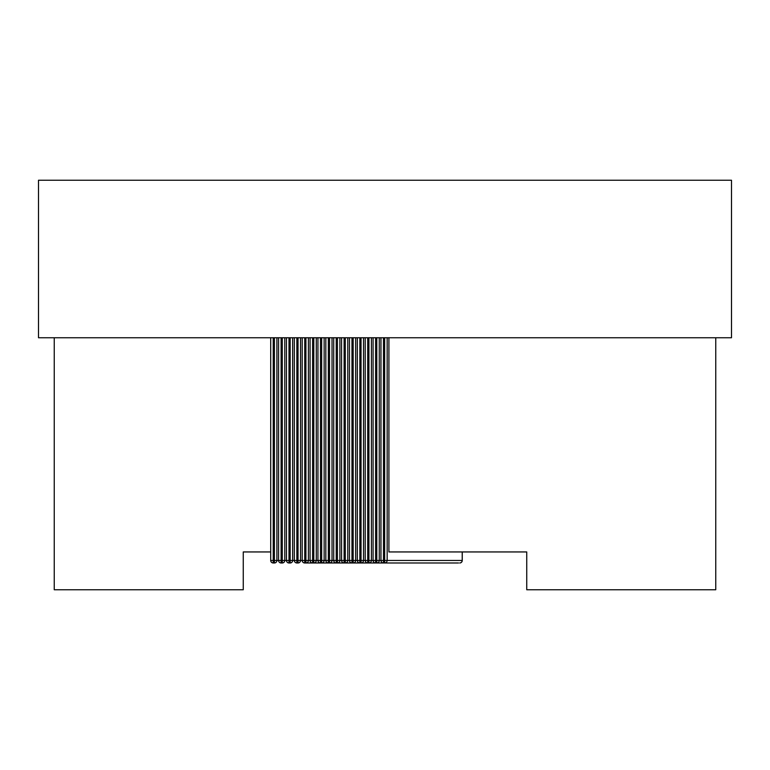 <?xml version="1.0" encoding="UTF-8"?>
<svg xmlns="http://www.w3.org/2000/svg" width="770" height="770" viewBox="0 0 770 770"><rect width="100%" height="100%" fill="white"/><g stroke="black" fill="none" stroke-linecap="round" stroke-linejoin="round"><path stroke-width="1.16" d="M270.742 560.454A2.522 2.483 -90 0 0 273.225 562.976L273.225 560.454L270.742 560.454M38.5 337.751L731.5 337.751L731.5 180.247L38.5 180.247L38.5 337.751M380.986 560.454A2.522 2.483 -90 0 0 383.479 562.976L383.479 560.454L380.986 560.454M458.535 562.976L304.728 562.976L304.728 560.454L302.206 560.454A2.522 2.483 -90 0 0 304.728 562.976A2.522 2.522 0 0 1 302.206 560.454L298.038 560.454L298.038 562.976L296.854 562.976L296.854 560.454L290.165 560.454L290.165 562.976L288.981 562.976L288.981 560.454L282.292 560.454L282.292 562.976L281.098 562.976L281.098 560.454L278.586 560.454A2.522 2.483 -90 0 0 281.098 562.976A2.522 2.522 0 0 1 278.586 560.454L274.418 560.454L274.418 562.976A2.522 2.483 -90 0 0 276.902 560.454L276.902 337.751M462.212 551.946L462.212 560.454A2.522 2.483 90 0 1 459.728 562.976A2.522 2.522 0 0 0 462.25 560.454L384.663 560.454L384.663 562.976A2.522 2.483 -90 0 0 387.156 560.454L387.156 337.751M388.908 337.751L388.908 551.946L526.747 551.946L526.747 589.753L715.754 589.753L715.754 337.751M54.246 337.751L54.246 589.753L243.253 589.753L243.253 551.946L270.703 551.946M274.418 562.976L273.225 562.976A2.522 2.522 0 0 1 270.703 560.454L270.703 337.751M282.292 562.976A2.522 2.483 -90 0 0 284.775 560.454L284.775 337.751M286.488 560.454A2.522 2.483 -90 0 0 288.981 562.976A2.522 2.522 0 0 1 286.459 560.454L286.488 560.454M290.165 562.976A2.522 2.483 -90 0 0 292.648 560.454L292.648 337.751M294.361 560.454A2.522 2.483 -90 0 0 296.854 562.976A2.522 2.522 0 0 1 294.333 560.454L294.361 560.454M298.038 562.976A2.522 2.483 -90 0 0 300.531 560.454L300.531 337.751M380.977 562.976L376.79 562.976A2.522 2.483 -90 0 0 379.273 560.454L376.79 560.454L376.79 562.976L383.479 562.976L376.79 562.976M312.601 562.976A2.522 2.522 0 0 1 310.079 560.454L310.118 560.454A2.522 2.483 -90 0 0 312.601 562.976L312.601 560.454L305.921 560.454L305.921 562.976A2.522 2.483 -90 0 0 308.404 560.454L308.404 337.751M320.474 562.976A2.522 2.522 0 0 1 317.952 560.454L317.991 560.454A2.522 2.483 -90 0 0 320.474 562.976L320.474 560.454L313.794 560.454L313.794 562.976A2.522 2.483 -90 0 0 316.278 560.454L316.278 337.751M395.539 562.976L443.982 562.976M375.606 562.976A2.522 2.522 0 0 1 373.084 560.454L373.113 560.454A2.522 2.483 -90 0 0 375.606 562.976L368.917 562.976A2.522 2.483 -90 0 0 371.4 560.454L368.917 560.454L368.917 562.976L375.606 562.976L375.606 560.454L371.4 560.454L371.4 337.751M363.527 337.751L363.527 560.454L365.24 560.454A2.522 2.522 0 0 0 367.723 562.976L367.723 560.454L365.211 560.454A2.522 2.483 -90 0 0 367.723 562.976L361.043 562.976A2.522 2.483 -90 0 0 363.527 560.454L361.043 560.454L361.043 562.976M355.653 337.751L355.653 560.454L357.328 560.454A2.522 2.522 0 0 0 359.85 562.976L359.85 560.454L357.367 560.454A2.522 2.483 -90 0 0 359.85 562.976L353.17 562.976A2.522 2.483 -90 0 0 355.653 560.454L353.17 560.454L353.17 562.976M347.78 337.751L347.78 560.454L349.455 560.454A2.522 2.522 0 0 0 351.977 562.976L351.977 560.454L349.493 560.454A2.522 2.483 -90 0 0 351.977 562.976L345.287 562.976A2.522 2.483 -90 0 0 347.78 560.454L345.287 560.454L345.287 562.976M339.897 337.751L339.897 560.454L341.582 560.454A2.522 2.522 0 0 0 344.103 562.976L344.103 560.454L341.62 560.454A2.522 2.483 -90 0 0 344.103 562.976L337.414 562.976A2.522 2.483 -90 0 0 339.897 560.454L337.414 560.454L337.414 562.976M332.024 337.751L332.024 560.454L333.708 560.454A2.522 2.522 0 0 0 336.23 562.976L336.23 560.454L333.737 560.454A2.522 2.483 -90 0 0 336.23 562.976L329.541 562.976A2.522 2.483 -90 0 0 332.024 560.454L329.541 560.454L329.541 562.976M324.151 337.751L324.151 560.454L325.864 560.454A2.522 2.522 0 0 0 328.347 562.976L328.347 560.454L325.835 560.454A2.522 2.483 -90 0 0 328.347 562.976L321.668 562.976A2.522 2.483 -90 0 0 324.151 560.454L321.668 560.454L321.668 562.976M451.855 562.976L384.663 562.976M274.418 337.751L274.418 560.454L273.225 560.454L273.225 337.751M384.663 337.751L384.663 560.454L383.479 560.454L383.479 337.751M282.292 337.751L282.292 560.454L281.098 560.454L281.098 337.751M278.586 560.454L278.586 337.751M290.165 337.751L290.165 560.454L288.981 560.454L288.981 337.751M298.038 337.751L298.038 560.454L296.854 560.454L296.854 337.751M305.921 337.751L305.921 560.454L304.728 560.454L304.728 337.751M302.206 560.454L302.206 337.751M313.794 337.751L313.794 560.454L312.601 560.454L312.601 337.751M321.668 337.751L321.668 560.454L320.474 560.454L320.474 337.751M329.541 337.751L329.541 560.454L328.347 560.454L328.347 337.751M337.414 337.751L337.414 560.454L336.23 560.454L336.23 337.751M345.287 337.751L345.287 560.454L344.103 560.454L344.103 337.751M353.17 337.751L353.17 560.454L351.977 560.454L351.977 337.751M361.043 337.751L361.043 560.454L359.85 560.454L359.85 337.751M368.917 337.751L368.917 560.454L367.723 560.454L367.723 337.751M376.79 337.751L376.79 560.454L375.606 560.454L375.606 337.751M383.479 562.976A2.522 2.522 0 0 1 380.958 560.454L379.273 560.454L379.273 337.751M380.958 560.454L380.958 337.751M462.25 560.454L462.25 551.946M286.459 560.454L286.459 337.751M294.333 560.454L294.333 337.751M310.079 560.454L310.079 337.751M317.952 560.454L317.952 337.751M325.835 560.454L325.835 337.751M333.708 560.454L333.708 337.751M341.582 560.454L341.582 337.751M349.455 560.454L349.455 337.751M357.328 560.454L357.328 337.751M365.211 560.454L365.211 337.751M373.084 560.454L373.084 337.751"/></g></svg>

